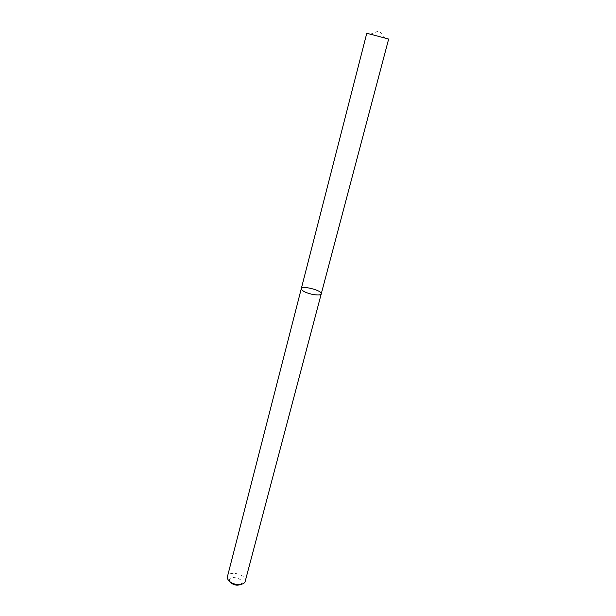 <?xml version="1.0" encoding="UTF-8"?>
<svg xmlns="http://www.w3.org/2000/svg" width="616" height="616" viewBox="0 0 616 616"><rect width="100%" height="100%" fill="white"/><g stroke="black" fill="none" stroke-linecap="round" stroke-linejoin="round"><path stroke-width="0.46" stroke-dasharray="3.08 2.31" d="M245.222 581.258C247.378 574.674 228.775 569.823 227.443 576.63M240.51 584.484C248.063 579.186 225.98 573.434 229.984 581.743M388.65 39.062L366.759 33.356M321.244 293.87C322.584 290.544 301.74 285.116 301.286 288.673M385.285 38.292L379.117 30.8L370.077 34.334"/><path stroke-width="0.92" d="M304.343 291.653C309.994 294.694 321.067 296.127 321.244 293.87C322.584 290.544 301.74 285.116 301.286 288.673C301.139 289.505 302.156 290.506 304.343 291.653C309.994 294.694 321.067 296.127 321.244 293.87L388.65 39.062L370.724 34.273L366.759 33.356L301.286 288.673C301.139 289.505 302.156 290.506 304.343 291.653M301.286 288.673L227.443 576.63C227.088 578.239 227.812 579.848 229.614 581.442C234.234 585.693 244.46 585.539 245.222 581.258L321.244 293.87M229.984 581.743L231.085 583.005C234.28 585.254 237.422 585.747 240.51 584.484"/></g></svg>
